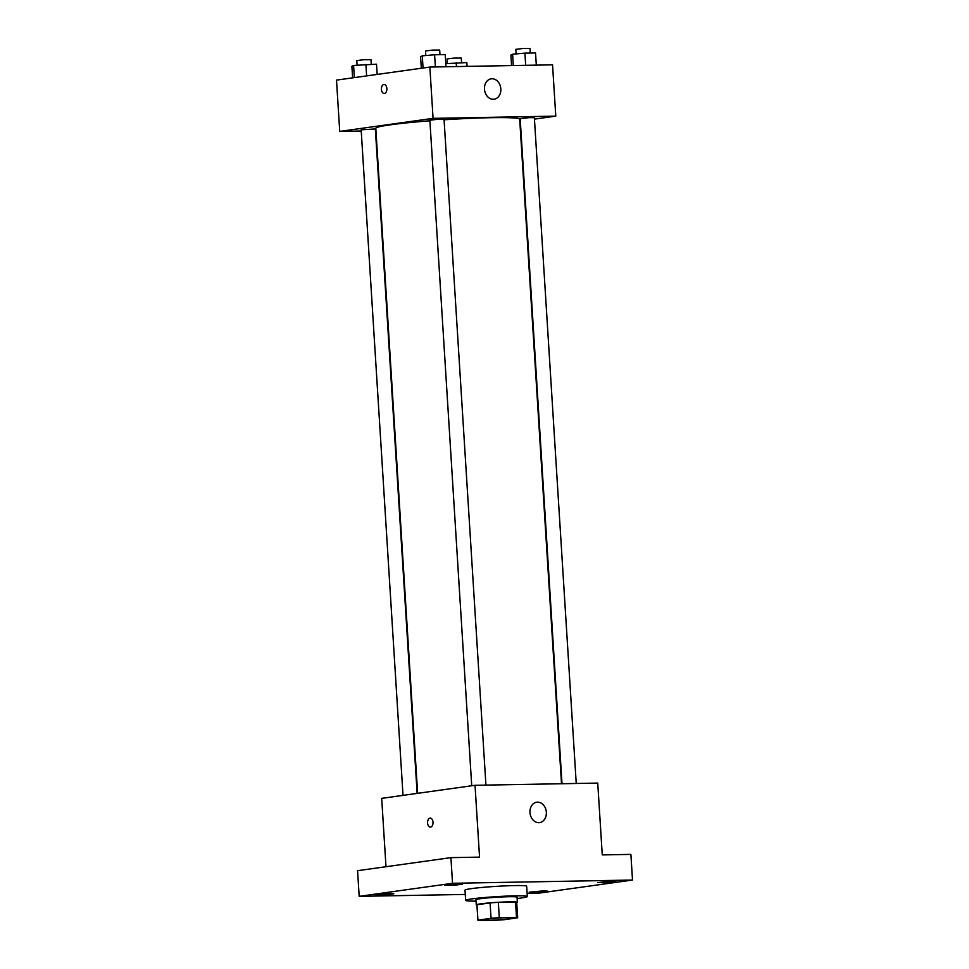 <?xml version="1.0" encoding="UTF-8"?>
<svg xmlns="http://www.w3.org/2000/svg" width="969" height="969" viewBox="0 0 969 969"><rect width="100%" height="100%" fill="white"/><g stroke="black" fill="none" stroke-linecap="round" stroke-linejoin="round"><path stroke-width="1.45" d="M510.057 918.757A15.443 0.908 -3.6 0 1 492.882 920.15A15.443 0.908 -3.6 0 1 482.368 919.944A15.443 0.908 -3.6 0 1 497.727 918.079A15.443 0.908 -3.6 0 1 513.195 918.006A15.443 0.908 -3.6 0 1 510.057 918.757M516.501 917.413L499.289 917.716A19.937 1.163 -3.6 0 0 491.041 918.309L477.935 920.138A19.937 1.163 -3.6 0 0 477.887 920.235A19.937 1.163 -3.6 0 0 479.061 920.55L496.273 920.235A19.937 1.163 -3.6 0 0 504.522 919.654L517.628 917.825A19.937 1.163 -3.6 0 0 517.676 917.728A19.937 1.163 -3.6 0 0 516.501 917.413L515.532 902.018L498.32 902.333L499.289 917.716M477.887 920.235L476.918 904.84A19.937 1.163 -3.6 0 1 476.966 904.743L477.935 920.138M498.32 902.333A19.937 1.163 -3.6 0 0 490.072 902.914L476.966 904.743M515.532 902.018A19.937 1.163 -3.6 0 1 516.707 902.333L517.676 917.728M516.731 902.636A20.591 1.199 176.4 0 0 517.373 902.296A20.591 1.199 176.4 0 0 496.734 902.381A20.591 1.199 176.4 0 0 476.251 904.889A20.591 1.199 176.4 0 0 476.93 905.143M476.251 904.889L475.936 899.753A20.591 1.199 -3.6 0 1 496.419 897.258A20.591 1.199 -3.6 0 1 517.046 897.161L517.373 902.296M490.072 902.914L491.041 918.309M476.021 901.097A30.899 1.805 -3.6 0 1 465.653 900.395A30.899 1.805 -3.6 0 1 496.382 896.652A30.899 1.805 -3.6 0 1 527.33 896.519A30.899 1.805 -3.6 0 1 521.031 898.021A30.899 1.805 -3.6 0 1 517.131 898.505M465.653 900.395L465.011 890.136A30.899 1.805 -3.6 0 1 495.728 886.393A30.899 1.805 -3.6 0 1 526.676 886.26L527.33 896.519M458.955 884.019L462.504 884.212L453.54 885.303L444.505 885.339L458.955 884.019M612.335 881.245L615.896 881.439L606.921 882.541L597.885 882.577L612.335 881.245M543.633 890.862L547.182 891.056L538.219 892.146L529.183 892.183L543.633 890.862M390.253 893.624L393.802 893.818L384.838 894.908L375.802 894.956L390.253 893.624M527.124 893.321L539.152 893.103L632.503 880.046L452.535 883.292L359.184 896.349L465.277 894.435M632.503 880.046L630.892 854.392L602.258 854.912L597.74 783.085L475.028 785.302L479.546 857.129L450.924 857.638L357.573 870.695L359.184 896.349M475.028 785.302L381.689 798.359L385.989 866.722M450.924 857.638L452.535 883.292M546.346 812.264A10.296 8.164 -98 0 1 539.588 822.608A10.296 8.164 -98 0 1 530.079 813.536A10.296 8.164 -98 0 1 536.729 802.211A10.296 8.164 -98 0 1 546.346 812.264M430.575 827.102A4.506 2.737 89 0 1 430.381 827.114A4.506 2.737 89 0 1 427.559 822.657A4.506 2.737 89 0 1 430.212 818.102A4.506 2.737 89 0 1 433.022 822.39A4.506 2.737 89 0 1 430.575 827.102M430.381 827.114A4.506 2.737 89 0 1 427.559 822.657A4.506 2.737 89 0 1 430.224 818.102M417.639 793.332L375.802 128.308A72.094 4.215 -3.6 0 1 429.897 120.798M444.068 119.793A72.094 4.215 -3.6 0 1 519.699 119.248L561.511 783.739M576.24 783.473L534.355 117.709L529.51 117.624L520.171 118.606L562.008 783.727M403.019 795.367L361.158 129.846L375.342 128.95L417.142 793.393M471.721 785.762L429.861 120.229L436.922 119.369L444.044 119.344L485.929 785.108M534.44 119.126L555.782 116.135L433.07 118.351L339.731 131.409L361.231 131.021M555.782 116.135L552.548 64.838L429.848 67.055L336.497 80.112L339.731 131.409M429.848 67.055L433.07 118.351M500.828 88.882A10.296 8.164 -98 0 1 494.081 99.226A10.296 8.164 -98 0 1 484.573 90.165A10.296 8.164 -98 0 1 491.222 78.828A10.296 8.164 -98 0 1 500.828 88.882M384.427 93.46A4.506 2.737 89 0 1 384.221 93.472A4.506 2.737 89 0 1 381.398 89.015A4.506 2.737 89 0 1 384.063 84.46A4.506 2.737 89 0 1 386.873 88.748A4.506 2.737 89 0 1 384.427 93.46M384.221 93.472A4.506 2.737 89 0 1 381.411 89.015A4.506 2.737 89 0 1 384.063 84.46M536.305 65.129L535.542 52.956L524.907 53.138L512.601 54.216L510.905 55.1L511.571 65.577M512.601 54.216L513.316 65.541M524.907 53.138L525.683 65.323M516.102 53.913L515.811 49.346L522.872 48.486L529.995 48.45L530.285 53.041M445.994 66.764L445.231 54.579L434.596 54.773L422.29 55.851L420.594 56.735L421.321 68.242M422.29 55.851L423.053 68M434.596 54.773L435.372 66.946M425.791 55.536L425.5 50.969L432.562 50.109L439.684 50.073L439.974 54.676M467.07 66.376L466.84 62.561L445.801 63.663M456.205 62.755L456.447 66.57M447.399 63.518L447.109 58.952L454.17 58.092L461.292 58.055L461.583 62.658M377.171 74.419L376.529 64.184L353.588 65.456L351.892 66.34L352.619 77.847M353.588 65.456L354.351 77.605M365.894 64.378L366.621 75.897M357.089 65.153L356.798 60.587L363.859 59.715L370.982 59.69L371.272 64.281"/></g></svg>
